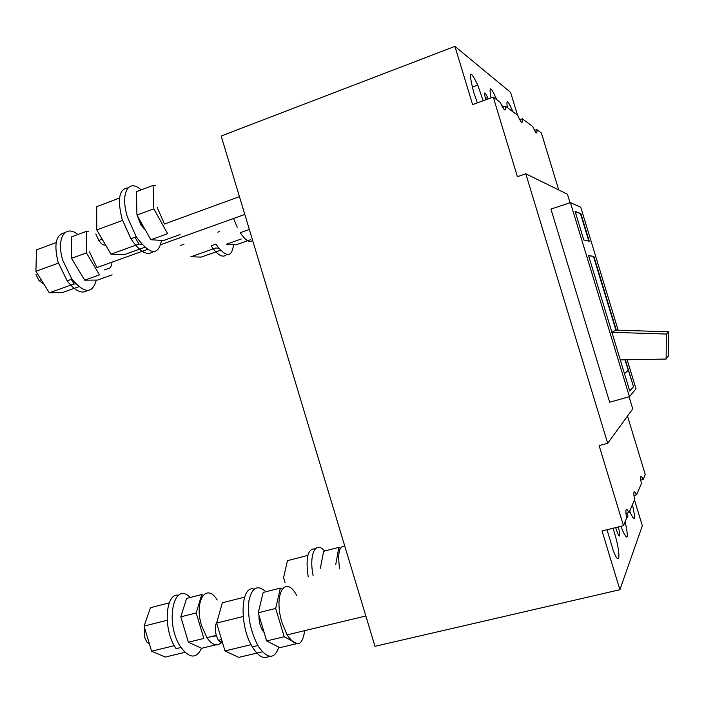 <?xml version="1.0" encoding="UTF-8"?>
<svg xmlns="http://www.w3.org/2000/svg" width="704" height="704" viewBox="0 0 704 704"><rect width="100%" height="100%" fill="white"/><g stroke="black" fill="none" stroke-linecap="round" stroke-linejoin="round"><path stroke-width="1.06" d="M149.591 644.521L146.81 642.013L144.654 637.393L144.443 627.343M222.121 641.37C217.914 647.099 212.854 645.867 206.923 637.657L201.661 625.909C193.75 601.163 206.29 581.962 217.237 600.002M244.614 597.142L222.341 602.774L216.63 623.084L224.99 650.918L238.744 657.386L262.407 651.79M259.01 615.41C258.782 620.69 259.899 625.61 262.363 630.186L264.176 632.606M265.857 591.765C257.594 584.399 251.97 587.321 248.978 600.538C247.35 615.93 250.334 630.942 257.91 645.559L258.711 646.879C267.74 659.261 274.454 659.366 278.854 647.196M254.082 589.125C240.654 584.672 238.902 625.319 252.34 646.888L253.15 648.208C258.966 656.876 264.264 659.534 269.042 656.172M224.99 650.918L251.117 644.67M243.153 616.51L216.63 623.084M266.684 640.939L279.787 647.671L297.026 643.597L284.196 636.75L266.684 640.939L258.218 612.779L263.19 592.442L280.342 588.095L275.686 608.45L258.218 612.779M284.196 636.75L275.686 608.45M282.005 589.107L280.342 588.095M634.462 499.858L642.338 525.782L619.89 589.723L374.977 646.307L221.17 136.004L454.916 46.358L510.602 92.391L517.537 115.218M619.89 589.723L602.052 530.966L623.454 525.677L626.595 518.302C625.161 508.886 625.97 506.986 629.033 512.591L625.935 513.366M629.71 510.998L630.529 513.093C635.114 522.694 635.747 519.86 632.447 504.583M621.007 526.284L622.618 530.605C627.854 541.57 628.707 538.586 625.178 521.646M607.006 529.742L613.378 550.959C620.409 568.999 620.805 553.168 614.214 532.11L612.99 528.264M626.094 514.967C627.801 518.505 628.25 517.845 627.449 512.987M615.666 527.604L617.452 532.866C620.233 538.49 620.55 536.51 618.385 526.935M570.407 202.629L550.942 209.097L609.646 402.204L629.438 396.686L570.407 202.629L580.756 207.258L618.165 330.202M627.158 359.77L635.985 388.766L629.438 396.686M583.792 239.958L589.257 241.243L580.87 213.664L575.08 211.314L583.792 239.958M625.337 359.806L633.521 386.707L629.763 391.054L588.562 255.631L593.85 256.326L588.614 255.807M668.8 331.786L668.554 355.854L666.125 359.049L666.38 334.048L668.8 331.786L616.317 330.15L593.85 256.326M570.038 202.752L567.45 194.234L525.791 173.8L607.693 443.309L632.738 408.866L629.068 396.792M534.512 130.354L536.747 129.562L541.402 133.03L558.712 189.957M502.674 107.316L505.551 106.269C506.053 112.376 504.266 111.038 500.174 102.256L493.231 97.073L472.613 104.632L454.916 46.358M483.182 100.76L477.77 85.122C469.656 68.323 468.301 70.726 473.713 92.338L477.33 102.907M496.681 99.651L496.091 98.208C490.503 85.897 488.814 85.782 491.031 97.882M512.785 111.672L511.94 109.586C507.619 99.898 506.097 99.246 507.373 107.633M503.589 106.982C502.77 105.609 502.366 105.538 502.374 106.788M488.224 98.912L487.705 97.61C484.422 90.693 483.771 91.423 485.742 99.818M616.317 330.15L611.829 332.112M615.903 330.132L593.481 256.441M624.492 373.727L628.285 370.172L624.932 359.814M624.457 373.622L628.1 370.225M633.521 386.707L628.285 370.172M629.719 390.931L633.327 386.76M620.286 359.902L666.125 359.049M666.38 334.048L611.89 332.306M580.87 213.664L575.177 211.64M588.817 241.138L580.501 213.787M640.781 480.075L643.157 479.459C640.622 474.426 640.015 475.834 641.362 483.683L636.627 494.789C633.846 489.482 633.151 491.11 634.542 499.673L629.033 512.591M627.493 416.082L645.26 474.522L643.157 479.459M519.79 119.689L522.315 118.782L532.77 126.588C536.061 133.98 537.39 134.966 536.747 129.562M633.917 495.475L636.627 494.789M505.551 106.269L517.713 115.35C521.365 123.376 522.896 124.52 522.315 118.782M607.693 443.309L599.122 445.606L623.454 525.677M493.231 97.073L517.422 176.678L525.791 173.8M222.86 643.808L218.398 640.358L216.348 635.624C214.79 629.684 214.966 625.222 216.867 622.239M339.689 568.885C337.427 553.379 339.134 545.802 344.793 546.163M335.799 564.3L338.826 547.342L323.655 551.285L320.373 568.242M340.314 548.425L338.826 547.342M339.557 568.911L339.187 565.875M169.224 602.87L150.489 607.684L144.065 626.094L151.598 651.218L165.29 657.061L184.985 652.3M182.424 622.266L185.548 632.702M190.203 597.485C173.413 580.026 164.384 623.955 180.998 647.469L181.078 647.583C189.693 658.61 196.513 658.838 201.538 648.261M178.658 595.258C165.114 592.39 162.835 630.194 176.088 648.666L176.167 648.78M151.598 651.218L174.275 645.674M167.13 620.286L144.065 626.094M147.479 249.41L96.95 267.564L89.426 251.794M71.5 258.324L86.425 252.886L99.519 274.886L84.691 280.174L71.5 258.324L71.685 236.808L86.451 231.334L88.748 231.484M112.112 274.877L97.522 280.06L84.691 280.174M86.451 231.334L86.425 252.886M106.841 269.034L104.386 269.914M112.015 262.152C111.654 266.49 110.097 268.726 107.342 268.858M304.718 630.643C302.271 646.615 296.402 648.023 287.109 634.867L282.084 622.802C273.152 594.616 285.226 573.848 296.586 595.223M250.668 239.677L236.042 244.825L226.371 244.244L241.252 238.999M237.239 227.172L233.508 218.504M188.408 642.224L180.796 616.836L196.196 612.955L203.843 638.449L188.408 642.224L201.599 648.287L216.823 644.6M196.196 612.955L201.793 594.51L186.639 598.4L180.796 616.836M203.122 595.214L201.793 594.51M214.482 636.134L210.778 636.715M216.454 635.985L213.849 635.967M173.571 220.81L175.419 220.009M239.448 196.654L164.463 224.004L157.221 207.557M136.954 215.054L153.833 208.806L167.596 233.684L150.841 239.747L136.954 215.054L136.4 191.708L153.085 185.416L155.681 185.821M180.03 234.582L163.583 240.504L150.841 239.747M153.085 185.416L153.833 208.806M324.614 551.038C315.735 540.329 308.739 554.039 313.122 575.634M315.216 548.882C307.806 548.354 305.474 557.691 308.202 576.884M307.859 555.394L287.443 560.701L283.589 577.65L285.12 582.754M119.548 198.062L96.686 206.677L96.774 229.926L110.942 254.179L124.414 254.61L144.751 247.289M110.942 254.179L138.873 244.077L141.715 244.218M137.315 215.697L141.09 225.254L145.262 229.821M141.161 189.913C128.383 178.059 119.962 193.345 127.512 217.281L136.242 236.782C149.82 255.094 158.25 256.291 161.524 240.381M127.996 187.88C119.108 188.892 117.163 199.355 122.144 219.27L130.882 238.726C139.823 251.909 147.18 256.203 152.97 251.627M134.983 237.239L138.873 244.077M96.774 229.926L122.496 220.405M105.591 245.018C103.55 245.564 101.279 244.042 98.789 240.434L95.814 233.983M56.162 242.563L36.467 249.867L35.922 271.295L49.324 292.794L62.726 292.433L78.848 286.704M49.324 292.794L74.087 283.958L75.847 283.932M73.735 262.029L78.021 269.122M77.818 234.529C65.146 223.89 55.906 238.586 62.841 260.436L71.905 279.154C84.41 293.735 92.523 294.043 96.263 280.069M64.733 232.786C55.933 234.494 53.724 244.288 58.098 262.161L67.17 280.852C75.117 291.078 81.91 294.281 87.569 290.47M71.298 279.374L74.087 283.958M35.922 271.295L58.388 263.111M43.921 284.134L39.019 280.562L35.93 274.366M252.622 240.363C249.647 243.135 245.538 240.574 240.275 232.681L249.339 229.469M218.662 248.151L215.741 248.002L190.872 256.766L201.124 257.101L220.537 250.272M226.75 254.426C222.983 258.35 217.747 255.482 211.033 245.837L215.785 244.156C225.993 257.699 231.915 257.866 233.543 244.675M216.269 635.369L206.923 637.657M252.34 646.888L257.91 645.559M485.373 98.463L487.705 97.61M472.243 87.173L477.77 85.122M510.638 110.062L511.94 109.586M495.194 98.534L496.091 98.208M263.234 629.473L262.117 629.746M221.593 639.584L218.398 640.358M176.088 648.666L180.998 647.469M244.816 214.447L160.838 244.614M365.842 615.991L287.109 634.867M130.882 238.726L136.242 236.782M142.261 224.488L140.914 224.981M102.186 239.184L98.789 240.434M67.17 280.852L71.905 279.154M41.202 279.77L39.019 280.562M219.63 231.519L217.853 232.153M183.999 244.235L180.312 245.555"/></g></svg>
